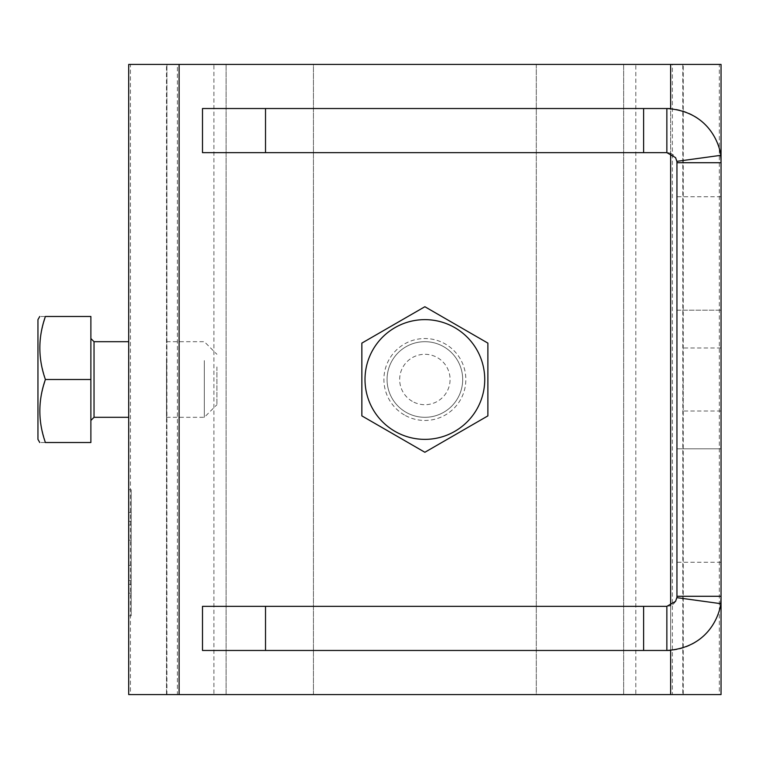 <?xml version="1.0" encoding="UTF-8"?>
<svg xmlns="http://www.w3.org/2000/svg" width="759" height="759" viewBox="0 0 759 759"><rect width="100%" height="100%" fill="white"/><g stroke="black" fill="none" stroke-linecap="round" stroke-linejoin="round"><path stroke-width="0.57" stroke-dasharray="3.79 2.85" d="M202.492 152.644L666.857 152.644A10.085 10.085 0 0 1 667.844 152.692M667.958 152.701A10.085 10.085 0 0 1 670.453 153.309M670.51 153.327A10.085 10.085 0 0 1 676.943 162.72L676.943 596.28A10.085 10.085 0 0 1 670.633 605.625L670.633 650.34A54.193 54.193 0 0 0 721.05 596.28L721.05 162.72A54.193 54.193 0 0 0 670.633 108.66L670.633 153.375M202.492 108.528L666.857 108.528M666.857 650.472L202.492 650.472L202.492 606.356L666.857 606.356A10.085 10.085 0 0 0 668.651 606.194M668.688 606.194A10.085 10.085 0 0 0 670.121 605.815M405.97 412.241A37.808 37.808 0 0 1 405.97 346.759A37.808 37.808 0 0 1 462.686 379.5A37.808 37.808 0 0 1 405.97 412.241A37.808 37.808 0 0 1 405.97 346.759A37.808 37.808 0 0 1 462.686 379.5A37.808 37.808 0 0 1 405.97 412.241A37.808 37.808 0 0 1 405.97 346.759A37.808 37.808 0 0 1 462.686 379.5A37.808 37.808 0 0 1 405.97 412.241A37.808 37.808 0 0 1 405.97 346.759A37.808 37.808 0 0 1 462.686 379.5A37.808 37.808 0 0 1 405.97 412.241M179.105 694.58L721.05 694.58L536.3 694.58L536.3 64.42L128.698 64.42L128.698 694.58L179.105 694.58L179.105 64.42M721.05 64.42L683.242 64.42L683.242 694.58L635.824 694.58L672.351 694.58L672.351 64.42L635.824 64.42L683.242 64.42L683.242 694.58L721.05 694.58M166.506 694.58L166.506 64.42L128.698 64.42L313.439 64.42L313.439 694.58L128.698 694.58L166.506 694.58L166.933 64.42L130.415 64.42L130.415 694.58L166.506 694.58M412.27 401.331A25.208 25.208 0 0 1 412.27 357.669A25.208 25.208 0 0 1 450.078 379.5A25.208 25.208 0 0 1 412.27 401.331M676.943 448.816L676.943 310.184L676.943 562.248L676.943 448.816L721.05 448.816L721.05 310.184L721.05 562.248L721.05 448.816L676.943 448.816M676.943 310.184L676.943 196.752L676.943 310.184L721.05 310.184L721.05 196.752L721.05 310.184L676.943 310.184M720.547 155.358L676.848 161.354M721.05 379.5L721.05 411.008L721.05 379.5M128.698 360.591L128.698 417.308L128.698 360.591M128.698 521.262L128.698 584.326L128.698 521.262L131.212 521.262L131.212 489.754L128.698 489.754L131.212 489.754L131.212 584.326L131.212 521.262L128.698 521.262M128.698 615.834L128.698 584.326L128.698 615.834L131.212 615.834L131.212 584.326L131.212 615.834L128.698 615.834M128.698 593.149L128.698 580.54L128.698 593.149L131.212 593.149L131.212 580.54L131.212 593.149L128.698 593.149M128.698 512.439L128.698 525.048L128.698 512.439L131.212 512.439L131.212 525.048L131.212 512.439L128.698 512.439M720.547 603.642L676.848 597.646M683.242 379.5L683.242 411.008L683.242 379.5M166.506 360.591L166.506 417.308L166.506 360.591M424.869 452.269L487.885 415.885L487.885 343.115L424.869 306.731L361.853 343.115L361.853 415.885L424.869 452.269M721.05 562.248L676.943 562.248M131.212 565.398L128.698 565.398L131.212 565.398M131.212 540.19L128.698 540.19L131.212 540.19M204.313 360.591L204.313 417.308L204.313 360.591M682.806 694.58L719.333 694.58L719.333 64.42L682.806 64.42L682.806 694.58M90.881 359.016L90.881 420.458L90.881 359.016M166.933 64.42L213.915 64.42L177.397 64.42L177.397 694.58L213.915 694.58L166.933 694.58L166.933 64.42M216.913 366.901L216.913 404.708L216.913 366.901M44.772 318.419L45.398 316.484L90.881 316.484L90.881 442.516L45.398 442.516C38.007 442.516 38.007 442.516 45.398 442.516M623.651 64.42L635.824 64.42L635.824 694.58L536.3 694.58L536.3 64.42L623.651 64.42L623.651 694.58L623.651 64.42M226.097 694.58L213.915 694.58L213.915 64.42L313.439 64.42L313.439 694.58L226.097 694.58L226.097 64.42L226.097 694.58M45.151 441.776L44.449 439.546M44.126 438.512L43.557 436.558M43.272 435.514L43.007 434.556M42.865 434.006L42.58 432.867M42.257 431.548L41.375 427.421M41.365 427.374L40.844 424.366M40.787 423.987L40.274 420.144M40.236 419.784L39.829 414.148M39.819 413.997L39.781 412.279M39.781 412.222L39.772 410.496M39.772 410.439L39.8 408.826M39.8 408.608L39.876 406.881M39.876 406.805L39.99 405.05M39.999 404.86L40.142 403.171M40.151 403.076L40.312 401.587M40.35 401.226L40.606 399.243M40.616 399.187L40.986 396.786M41.166 395.762L41.584 393.551M41.745 392.792L42.058 391.369M42.371 389.993L42.741 388.513M42.865 388.039L43.13 387.005M43.263 386.521L43.69 385.003M44.772 381.435L45.398 379.5L90.881 379.5M45.151 378.76L44.449 376.53M44.126 375.496L43.557 373.542M43.272 372.498L43.007 371.531M42.865 370.99L42.58 369.851M42.257 368.532L41.375 364.405M41.365 364.358L40.844 361.35M40.787 360.971L40.274 357.128M40.236 356.768L39.829 351.132M39.819 350.981L39.781 349.254M39.781 349.206L39.772 347.48M39.772 347.423L39.8 345.81M39.8 345.592L39.876 343.865M39.876 343.789L39.99 342.034M39.999 341.844L40.142 340.155M40.151 340.06L40.312 338.571M40.35 338.21L40.606 336.228M40.616 336.171L40.986 333.77M41.166 332.746L41.584 330.535M41.745 329.776L42.058 328.353M42.371 326.977L42.741 325.488M42.865 325.013L43.13 323.989M43.263 323.505L43.69 321.987M45.398 316.484C38.007 316.484 38.007 316.484 45.398 316.484M37.95 439.366L37.95 319.634M670.633 64.42L670.633 694.58M404.395 414.974A40.958 40.958 0 0 1 404.395 344.026A40.958 40.958 0 0 1 465.836 379.5A40.958 40.958 0 0 1 404.395 414.974M94.031 417.308L94.031 341.692M131.212 584.326L128.698 584.326L131.212 584.326M131.212 580.54L128.698 580.54L131.212 580.54M131.212 525.048L128.698 525.048L131.212 525.048M721.05 196.752L676.943 196.752M721.05 347.992L683.242 347.992M721.05 411.008L683.242 411.008M166.506 417.308L204.313 417.308L216.913 404.708M166.506 341.692L204.313 341.692L216.913 354.292"/><path stroke-width="1.14" d="M202.492 108.528L202.492 152.644L666.857 152.644L666.857 108.528L202.492 108.528L202.492 152.644M721.05 64.42L721.05 162.72L721.05 64.42L670.633 64.42L670.633 108.66A54.193 54.193 0 0 0 666.857 108.528C717.71 111.848 721.8 159.684 720.547 155.358L676.848 161.354L675.557 157.635L666.857 152.644M670.633 64.42L128.698 64.42L128.698 694.58L721.05 694.58L721.05 596.28L721.05 694.58M670.633 694.58L670.633 650.34A54.193 54.193 0 0 1 666.857 650.472C717.71 647.152 721.8 599.316 720.547 603.642A54.193 54.193 0 0 0 721.05 596.28L721.05 162.72A54.193 54.193 0 0 0 720.547 155.358M666.857 606.356L666.857 650.472L202.492 650.472L202.492 606.356L666.857 606.356L675.557 601.365L676.848 597.646A10.085 10.085 0 0 0 676.943 596.28L676.943 162.72A10.085 10.085 0 0 0 676.848 161.354M720.547 603.642L676.848 597.646M487.885 415.885L424.869 452.269L361.853 415.885L361.853 343.115L424.869 306.731L487.885 343.115L487.885 415.885M373.03 349.567A59.866 59.866 0 0 1 476.718 349.567A59.866 59.866 0 0 1 424.869 439.366A59.866 59.866 0 0 1 373.03 349.567M90.881 379.5L45.398 379.5C38.007 400.505 38.007 421.511 45.398 442.516L90.881 442.516L90.881 316.484L45.398 316.484C38.007 316.484 38.007 316.484 45.398 316.484C38.007 337.489 38.007 358.495 45.398 379.5L45.151 378.76M45.398 442.516C38.007 442.516 38.007 442.516 45.398 442.516L45.151 441.776M44.449 439.546L44.126 438.512M43.557 436.558L43.272 435.514M43.007 434.556L42.865 434.006M42.58 432.867L42.257 431.548M40.986 396.786L41.166 395.762M41.584 393.551L41.745 392.792M42.058 391.369L42.371 389.993M42.741 388.513L42.865 388.039M43.13 387.005L43.263 386.521M43.69 385.003L44.772 381.435M44.449 376.53L44.126 375.496M43.557 373.542L43.272 372.498M43.007 371.531L42.865 370.99M42.58 369.851L42.257 368.532M40.986 333.77L41.166 332.746M41.584 330.535L41.745 329.776M42.058 328.353L42.371 326.977M42.741 325.488L42.865 325.013M43.13 323.989L43.263 323.505M43.69 321.987L44.772 318.419M39.772 316.484L37.95 319.634L37.95 439.366L39.772 442.516M179.105 64.42L179.105 694.58M670.633 605.625L670.633 153.375M676.943 162.72L721.05 162.72M643.613 108.528L643.613 152.644M265.517 108.528L265.517 152.644M676.943 596.28L721.05 596.28M643.613 650.472L643.613 606.356M265.517 650.472L265.517 606.356M128.698 341.692L94.031 341.692L94.031 417.308L128.698 417.308M94.031 341.692L90.881 338.542M94.031 417.308L90.881 420.458"/></g></svg>
